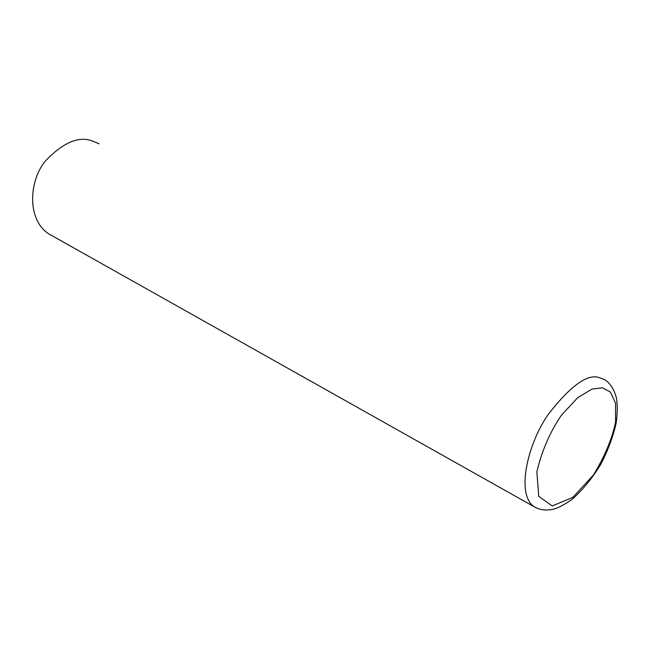<?xml version="1.0" encoding="UTF-8"?>
<svg xmlns="http://www.w3.org/2000/svg" width="650" height="650" viewBox="0 0 650 650"><rect width="100%" height="100%" fill="white"/><g stroke="black" fill="none" stroke-linecap="round" stroke-linejoin="round"><path stroke-width="0.97" d="M99.036 143.78L92.284 140.977C78.642 135.817 62.928 142.577 45.151 161.265C29.055 181.017 26.731 219.359 48.587 233.764L536.071 507.821M598.967 377.512C587.308 373.717 570.464 385.938 548.429 414.156C527.694 443.511 516.003 493.594 533.642 506.358C539.037 509.901 545.707 510.843 553.629 509.186C558.659 507.772 564.98 504.359 572.585 498.948C582.92 489.653 592.28 478.173 600.673 464.506C607.872 450.71 613.039 436.881 616.184 423.004C617.508 412.726 617.589 404.389 616.419 398.003C613.941 389.001 610.017 382.891 604.654 379.681L598.967 377.512M602.461 387.806L591.906 389.131L577.809 397.605L561.405 415.212C549.981 432.063 541.808 450.905 536.876 471.729L538.728 496.316L552.273 505.944L572.894 497.331L593.483 474.955C604.923 456.073 612.284 438.384 615.574 421.891L615.542 403.13L610.423 392.072L602.461 387.806"/></g></svg>
